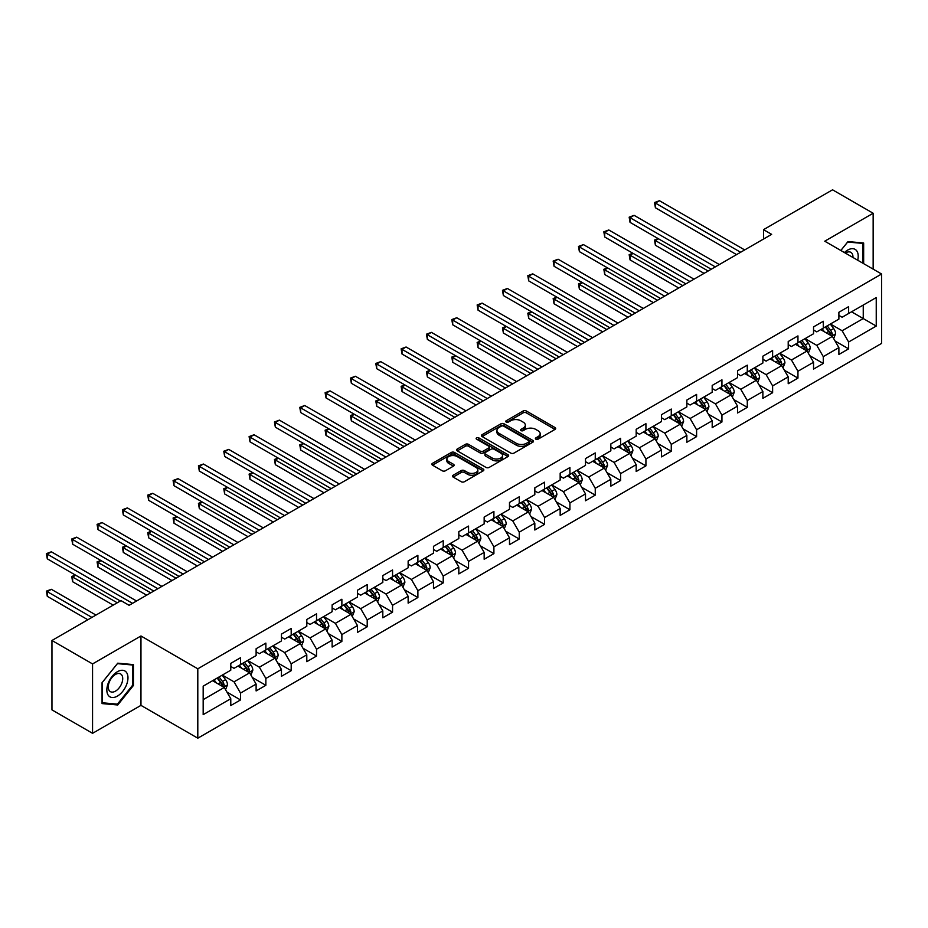 <?xml version="1.0" encoding="UTF-8"?>
<svg xmlns="http://www.w3.org/2000/svg" width="928" height="928" viewBox="0 0 928 928"><rect width="100%" height="100%" fill="white"/><g stroke="black" fill="none" stroke-linecap="round" stroke-linejoin="round"><path stroke-width="1.39" d="M535.85 439.176A1.578 0.916 0 0 0 538.089 439.176L555.025 429.397A2.25 1.299 0 0 0 555.686 428.481A2.25 1.299 0 0 0 555.025 427.553L526.327 410.988A2.25 1.299 0 0 0 523.137 410.988L506.201 420.767A1.578 0.916 0 0 0 505.737 421.416A1.578 0.916 0 0 0 506.201 422.054A1.578 0.916 0 0 0 508.428 422.054L510.62 420.79A7.215 4.164 0 0 1 520.828 420.79L523.218 422.17A7.215 4.164 0 0 1 525.329 425.117A7.215 4.164 0 0 1 523.218 428.063L521.026 429.328A1.578 0.916 0 0 0 520.562 429.977A1.578 0.916 0 0 0 521.026 430.615A1.578 0.916 0 0 0 523.253 430.615L525.445 429.351A7.215 4.164 0 0 1 535.653 429.351L538.043 430.731A7.215 4.164 0 0 1 540.154 433.678A7.215 4.164 0 0 1 538.043 436.624L535.85 437.888A1.578 0.916 0 0 0 535.386 438.538A1.578 0.916 0 0 0 535.85 439.176L535.85 437.888M453.154 475.24A2.25 1.299 0 0 0 452.493 476.157A2.25 1.299 0 0 0 453.154 477.073L461.204 481.725A2.25 1.299 0 0 0 464.394 481.725L483.198 470.867A2.25 1.299 0 0 0 483.859 469.939A2.25 1.299 0 0 0 483.198 469.023L454.5 452.458A2.25 1.299 0 0 0 451.321 452.458L432.506 463.316A2.25 1.299 0 0 0 431.845 464.232A2.25 1.299 0 0 0 432.506 465.16L442.227 470.774A2.25 1.299 0 0 0 445.417 470.774L453.467 466.123A2.25 1.299 0 0 0 454.128 465.206A2.25 1.299 0 0 0 453.467 464.278L448.642 461.494A6.032 3.48 0 0 1 446.878 459.035A6.032 3.48 0 0 1 450.602 455.822A6.032 3.48 0 0 1 457.179 456.576L476.064 467.48A6.032 3.48 0 0 1 477.839 469.939A6.032 3.48 0 0 1 474.115 473.164A6.032 3.48 0 0 1 467.538 472.41L464.394 470.589A2.25 1.299 0 0 0 461.204 470.589L453.154 475.24L453.154 477.073M140.963 635.982L92.556 663.926L51.956 640.482L51.956 709.874L92.556 733.317L140.963 705.373L197.803 738.189L197.803 668.798L140.963 635.982L140.963 705.373M873.155 269.143L873.155 213.254L824.748 241.199L881.6 274.015L197.803 668.798M873.155 213.254L832.544 189.811L763.524 229.657L763.524 239.041M51.956 640.482L120.988 600.625L129.108 605.311L771.644 234.355L763.524 229.657M510.783 453.096A2.25 1.299 0 0 0 513.973 453.096L532.788 442.238A2.25 1.299 0 0 0 533.438 441.322A2.25 1.299 0 0 0 532.788 440.394L504.09 423.829A2.25 1.299 0 0 0 500.9 423.829L482.084 434.687A2.25 1.299 0 0 0 481.423 435.615A2.25 1.299 0 0 0 482.084 436.531L510.783 453.096M477.212 439.512A1.578 0.916 0 0 1 478.813 439.744L507.964 456.564L489.184 467.41A2.25 1.299 0 0 1 485.994 467.41L457.295 450.846L457.295 449.001A2.25 1.299 0 0 0 456.634 449.918A2.25 1.299 0 0 0 457.295 450.846M457.295 449.001L465.346 444.35A2.25 1.299 0 0 1 468.536 444.35L480.17 451.078A2.25 1.299 0 0 0 483.36 451.078L488.696 447.992A2.25 1.299 0 0 0 489.358 447.064A2.25 1.299 0 0 0 488.696 446.148L476.586 439.153A1.578 0.916 0 0 1 476.122 438.515A1.578 0.916 0 0 1 477.096 437.668A1.578 0.916 0 0 1 478.813 437.865L507.987 454.708A2.25 1.299 0 0 1 508.648 455.625A2.25 1.299 0 0 1 507.987 456.553L507.987 454.708M197.803 738.189L881.6 343.406L881.6 274.015M226.966 692.102L240.526 699.932L240.526 693.088L256.116 684.087L256.116 690.931L265.86 685.305L265.86 678.461L281.451 669.459L281.451 676.303L291.195 670.677L291.195 663.833L306.797 654.832L306.797 661.676L316.541 656.05L316.541 649.206L332.131 640.204L332.131 647.048L341.875 641.422L341.875 634.578L357.466 625.576L357.466 632.42L367.21 626.794L367.21 619.939L382.812 610.937L382.812 617.793L392.556 612.167L392.556 605.311L408.146 596.31L408.146 603.154L417.89 597.528L417.89 590.684L433.48 581.682L433.48 588.526L443.224 582.9L443.224 576.056L458.815 567.054L458.815 573.898L468.559 568.272L468.559 561.428L484.161 552.427L484.161 559.271L493.905 553.645L493.905 546.801L509.495 537.799L509.495 544.643L519.239 539.017L519.239 532.173L534.83 523.172L534.83 530.016L544.574 524.39L544.574 517.546L560.164 508.544L560.164 515.388L569.92 509.762L569.92 502.918L585.51 493.916L585.51 500.76L595.254 495.134L595.254 488.29L610.844 479.289L610.844 486.133L620.588 480.507L620.588 473.663L636.179 464.661L636.179 471.505L645.923 465.879L645.923 459.035L661.525 450.034L661.525 456.878L671.269 451.252L671.269 444.396L686.859 435.394L686.859 442.25L696.603 436.624L696.603 429.768L712.194 420.767L712.194 427.611L721.938 421.985L721.938 415.141L737.528 406.139L737.528 412.983L747.284 407.357L747.284 400.513L762.874 391.512L762.874 398.356L772.618 392.73L772.618 385.886L788.208 376.884L788.208 383.728L797.952 378.102L797.952 371.258L813.543 362.256L813.543 369.1L823.287 363.474L823.287 356.63L838.889 347.629L838.889 354.473L848.633 348.847L848.633 342.003L876.241 326.064L876.241 297.552L863.249 305.057L863.249 318.559L876.241 326.064M240.526 699.932L230.782 705.558L230.782 698.714L203.174 714.653L203.174 686.152L230.782 670.202L230.782 663.358L240.526 657.732L240.526 664.576L256.116 655.574L256.116 648.73L265.86 643.104L265.86 649.948L281.451 640.946L281.451 634.102L291.195 628.476L291.195 635.32L306.797 626.319L306.797 619.475L316.541 613.849L316.541 620.693L332.131 611.691L332.131 604.847L341.875 599.221L341.875 606.065L357.466 597.064L357.466 590.22L367.21 584.594L367.21 591.438L382.812 582.436L382.812 575.592L392.556 569.966L392.556 576.81L408.146 567.808L408.146 560.964L417.89 555.338L417.89 562.182L433.48 553.181L433.48 546.337L443.224 540.711L443.224 547.555L458.815 538.553L458.815 531.709L468.559 526.072L468.559 532.927L484.161 523.926L484.161 517.07L493.905 511.444L493.905 518.3L509.495 509.286L509.495 502.442L519.239 496.816L519.239 503.66L534.83 494.659L534.83 487.815L544.574 482.189L544.574 489.033L560.164 480.031L560.164 473.187L569.92 467.561L569.92 474.405L585.51 465.404L585.51 458.56L595.254 452.934L595.254 459.778L610.844 450.776L610.844 443.932L620.588 438.306L620.588 445.15L636.179 436.148L636.179 429.304L645.923 423.678L645.923 430.522L661.525 421.521L661.525 414.677L671.269 409.051L671.269 415.895L686.859 406.893L686.859 400.049L696.603 394.423L696.603 401.267L712.194 392.266L712.194 385.422L721.938 379.796L721.938 386.64L737.528 377.638L737.528 370.794L747.284 365.168L747.284 372.012L762.874 363.01L762.874 356.166L772.618 350.54L772.618 357.384L788.208 348.383L788.208 341.527L797.952 335.901L797.952 342.757L813.543 333.755L813.543 326.9L823.287 321.274L823.287 328.118L838.889 319.116L838.889 312.272L848.633 306.646L848.633 313.49L876.241 297.552M237.928 666.084L249.62 672.835L234.03 681.836L222.337 675.085M230.782 666.455L234.03 668.334L240.526 664.576M234.03 681.836L240.526 693.088M249.62 672.835L256.116 684.087M263.262 651.456L274.955 658.207L259.364 667.209L247.672 660.458M256.116 651.827L259.364 653.706L265.86 649.948M259.364 667.209L265.86 678.461M274.955 658.207L281.451 669.459M288.596 636.828L300.301 643.58L284.699 652.581L273.006 645.83M281.451 637.2L284.699 639.079L291.195 635.32M284.699 652.581L291.195 663.833M300.301 643.58L306.797 654.832M313.942 622.189L325.635 628.952L310.045 637.954L298.352 631.202M306.797 622.572L310.045 624.44L316.541 620.693M310.045 637.954L316.541 649.206M325.635 628.952L332.131 640.204M339.277 607.562L350.97 614.313L335.379 623.314L323.686 616.563M332.131 607.944L335.379 609.812L341.875 606.065M335.379 623.314L341.875 634.578M350.97 614.313L357.466 625.576M364.611 592.934L376.304 599.685L360.714 608.687L349.021 601.936M357.466 593.317L360.714 595.184L367.21 591.438M360.714 608.687L367.21 619.939M376.304 599.685L382.812 610.937M389.957 578.306L401.65 585.058L386.06 594.059L374.355 587.308M382.812 578.689L386.06 580.557L392.556 576.81M386.06 594.059L392.556 605.311M401.65 585.058L408.146 596.31M415.292 563.679L426.984 570.43L411.394 579.432L399.701 572.68M408.146 564.05L411.394 565.929L417.89 562.182M411.394 579.432L417.89 590.684M426.984 570.43L433.48 581.682M440.626 549.051L452.319 555.802L436.728 564.804L425.036 558.053M433.48 549.422L436.728 551.302L443.224 547.555M436.728 564.804L443.224 576.056M452.319 555.802L458.815 567.054M465.96 534.424L477.665 541.175L462.063 550.176L450.37 543.425M458.815 534.795L462.063 536.674L468.559 532.927M462.063 550.176L468.559 561.428M477.665 541.175L484.161 552.427M491.306 519.796L502.999 526.547L487.409 535.549L475.716 528.798M484.161 520.167L487.409 522.046L493.905 518.3M487.409 535.549L493.905 546.801M502.999 526.547L509.495 537.799M516.641 505.168L528.334 511.92L512.743 520.921L501.05 514.17M509.495 505.54L512.743 507.419L519.239 503.66M512.743 520.921L519.239 532.173M528.334 511.92L534.83 523.172M541.975 490.541L553.668 497.292L538.078 506.294L526.385 499.542M534.83 490.912L538.078 492.791L544.574 489.033M538.078 506.294L544.574 517.546M553.668 497.292L560.164 508.544M567.321 475.913L579.014 482.664L563.412 491.666L551.719 484.915M560.164 476.284L563.412 478.164L569.92 474.405M563.412 491.666L569.92 502.918M579.014 482.664L585.51 493.916M592.656 461.286L604.348 468.037L588.758 477.038L577.065 470.287M585.51 461.657L588.758 463.536L595.254 459.778M588.758 477.038L595.254 488.29M604.348 468.037L610.844 479.289M617.99 446.646L629.683 453.409L614.092 462.411L602.4 455.66M610.844 447.029L614.092 448.897L620.588 445.15M614.092 462.411L620.588 473.663M629.683 453.409L636.179 464.661M643.324 432.019L655.029 438.77L639.427 447.783L627.734 441.02M636.179 432.402L639.427 434.269L645.923 430.522M639.427 447.783L645.923 459.035M655.029 438.77L661.525 450.034M668.67 417.391L680.363 424.142L664.773 433.144L653.068 426.393M661.525 417.774L664.773 419.642L671.269 415.895M664.773 433.144L671.269 444.396M680.363 424.142L686.859 435.394M694.005 402.764L705.698 409.515L690.107 418.516L678.414 411.765M686.859 403.146L690.107 405.014L696.603 401.267M690.107 418.516L696.603 429.768M705.698 409.515L712.194 420.767M719.339 388.136L731.032 394.887L715.442 403.889L703.749 397.138M712.194 388.507L715.442 390.386L721.938 386.64M715.442 403.889L721.938 415.141M731.032 394.887L737.528 406.139M744.674 373.508L756.378 380.26L740.776 389.261L729.083 382.51M737.528 373.88L740.776 375.759L747.284 372.012M740.776 389.261L747.284 400.513M756.378 380.26L762.874 391.512M770.02 358.881L781.712 365.632L766.122 374.634L754.429 367.882M762.874 359.252L766.122 361.131L772.618 357.384M766.122 374.634L772.618 385.886M781.712 365.632L788.208 376.884M795.354 344.253L807.047 351.004L791.456 360.006L779.764 353.255M788.208 344.624L791.456 346.504L797.952 342.757M791.456 360.006L797.952 371.258M807.047 351.004L813.543 362.256M820.688 329.626L832.381 336.377L816.791 345.378L805.098 338.627M813.543 329.997L816.791 331.876L823.287 328.118M816.791 345.378L823.287 356.63M832.381 336.377L838.889 347.629M851.556 311.808L863.249 318.559L842.137 330.751L830.432 324M838.889 315.369L842.137 317.248L848.633 313.49M842.137 330.751L848.633 342.003M92.556 663.926L92.556 733.317M203.174 699.654L224.286 687.462L212.593 680.711M224.286 687.462L230.782 698.714M835.061 341.017L848.633 348.847M809.726 355.644L823.287 363.474M784.392 370.272L797.952 378.102M759.058 384.9L772.618 392.73M733.712 399.527L747.284 407.357M708.377 414.155L721.938 421.985M683.043 428.794L696.603 436.624M657.708 443.422L671.269 451.252M632.362 458.049L645.923 465.879M607.028 472.677L620.588 480.507M581.694 487.304L595.254 495.134M556.348 501.932L569.92 509.762M531.013 516.56L544.574 524.39M505.679 531.187L519.239 539.017M480.344 545.815L493.905 553.645M454.998 560.442L468.559 568.272M429.664 575.07L443.224 582.9M404.33 589.698L417.89 597.528M378.984 604.337L392.556 612.167M353.649 618.964L367.21 626.794M328.315 633.592L341.875 641.422M302.98 648.22L316.541 656.05M277.634 662.847L291.195 670.677M252.3 677.475L265.86 685.305M863.655 263.656L863.655 242.985L847.983 241.582L840.826 250.479M102.057 703.586L117.74 704.978L133.412 685.49L133.412 664.587L117.74 663.184L102.057 682.683L102.057 703.586M132.6 685.015L133.412 685.49M116.081 704.027L117.74 704.978M536.477 439.396L538.043 438.503A7.215 4.164 0 0 0 540.154 435.557L540.154 433.678M525.329 425.117L525.329 426.996A7.215 4.164 0 0 1 523.218 429.942L521.652 430.836M554.99 429.409L526.327 412.867A2.25 1.299 0 0 0 523.137 412.867L506.827 422.275M532.753 442.25L504.09 425.708A2.25 1.299 0 0 0 500.9 425.708L482.119 436.543M528.798 441.96A1.578 0.916 0 0 0 529.262 441.322A1.578 0.916 0 0 0 528.798 440.672L503.602 426.126A1.578 0.916 0 0 0 501.375 426.126L499.067 427.46A7.215 4.164 0 0 0 496.956 430.406A7.215 4.164 0 0 0 499.067 433.353L516.281 443.294A7.215 4.164 0 0 0 526.489 443.294L528.798 441.96L528.798 443.839A1.578 0.916 0 0 0 529.262 443.19L529.262 441.322M496.956 430.406L496.956 432.286A7.215 4.164 0 0 0 499.067 435.232L499.067 433.353M528.798 443.839L526.489 445.173A7.215 4.164 0 0 1 516.281 445.173L499.067 435.232M457.33 450.857L465.346 446.229L465.346 444.35M489.358 447.064L489.358 448.943A2.25 1.299 0 0 1 488.696 449.871L483.36 452.945A2.25 1.299 0 0 1 480.17 452.945L468.536 446.229A2.25 1.299 0 0 0 465.346 446.229M492.246 458.049A6.032 3.48 0 0 0 498.823 458.803A6.032 3.48 0 0 0 502.547 455.578A6.032 3.48 0 0 0 500.784 453.119L494.125 449.28A2.25 1.299 0 0 0 490.935 449.28L485.588 452.365A2.25 1.299 0 0 0 484.926 453.282A2.25 1.299 0 0 0 485.588 454.198L492.246 458.049L492.246 459.917A6.032 3.48 0 0 0 498.823 460.671A6.032 3.48 0 0 0 502.547 457.458L502.547 455.578M484.926 453.282L484.926 455.161A2.25 1.299 0 0 0 485.588 456.077L485.588 454.198M492.246 459.917L485.588 456.077M477.839 469.939L477.839 471.818A6.032 3.48 0 0 1 474.115 475.032A6.032 3.48 0 0 1 467.538 474.278L464.394 472.468A2.25 1.299 0 0 0 461.204 472.468L453.177 477.096M446.878 459.035L446.878 460.914A6.032 3.48 0 0 0 448.642 463.374L448.642 461.494M453.467 464.278L453.467 466.123L448.642 463.374M483.175 470.879L454.5 454.326A2.25 1.299 0 0 0 451.321 454.326L432.529 465.172L432.506 463.316M833.669 338.592L835.606 333.732A6.09 3.515 -120 0 0 833.657 328.547L830.305 324.069M824.458 331.806L822.185 328.756M658.486 238.786L655.4 240.572L655.4 245.259L704.074 273.366M831.442 335.832L832.312 333.987A6.09 3.515 -120 0 0 830.572 330.333L827.219 325.856M825.7 326.737L829.412 331.702A3.097 1.786 60 0 1 829.98 332.642L832.312 333.987M825.27 326.981L828.623 331.458A6.09 3.515 60 0 1 830.363 335.112M655.4 245.259L654.507 240.05L708.134 271.011M654.507 240.05L658.126 238.577M740.614 252.265L655.4 203.058L659.46 200.715L744.674 249.922M736.554 254.608L655.4 207.744L655.4 203.058L654.507 202.548L659.46 200.715M655.4 207.744L654.507 202.548M861.834 242.823L862.843 243.403L862.843 263.181M840.861 250.49L847.658 242.046L862.843 243.403M857.704 260.223A14.929 8.619 120 0 0 855.117 249.365A14.929 8.619 120 0 0 844.422 252.555M852.948 257.474A10.22 5.904 120 0 0 850.837 252.335A10.22 5.904 120 0 0 845.338 253.077M117.415 696.093A14.929 8.619 120 0 0 127.971 677.8A14.929 8.619 120 0 0 117.415 671.71A14.929 8.619 120 0 0 106.848 689.991A14.929 8.619 120 0 0 117.415 696.093M115.49 691.128A10.22 5.904 120 0 0 122.171 682.126A10.22 5.904 120 0 0 120.594 673.937A10.22 5.904 120 0 0 115.49 674.436A10.22 5.904 120 0 0 108.808 683.449A10.22 5.904 120 0 0 110.374 691.638A10.22 5.904 120 0 0 115.49 691.128M102.219 682.544L117.415 663.648L132.6 665.005L132.6 685.258L117.415 704.143L102.219 702.786L102.219 682.544M131.59 664.425L132.6 665.005M808.334 353.232L810.26 348.36A6.09 3.515 -120 0 0 808.323 343.174L804.97 338.697M799.124 346.434L796.85 343.395M633.14 253.414L630.054 255.2L630.054 259.886L678.739 287.993M806.107 350.459L806.977 348.615A6.09 3.515 -120 0 0 805.237 344.961L801.885 340.483M800.354 341.365L804.077 346.33A3.097 1.786 60 0 1 804.646 347.269L806.977 348.615M799.936 341.608L803.288 346.086A6.09 3.515 60 0 1 805.028 349.74M630.054 259.886L629.161 254.678L682.799 285.638M629.161 254.678L632.792 253.205M783 367.859L784.926 362.987A6.09 3.515 -120 0 0 782.988 357.802L779.636 353.324M773.79 361.062L771.516 358.022M607.805 268.041L604.72 269.828L604.72 274.514L653.393 302.621M780.773 365.087L781.643 363.242A6.09 3.515 -120 0 0 779.903 359.588L776.55 355.111M775.019 355.992L778.743 360.957A3.097 1.786 60 0 1 779.3 361.897L781.643 363.242M774.602 356.236L777.954 360.714A6.09 3.515 60 0 1 779.694 364.368M604.72 274.514L603.826 269.306L657.453 300.278M603.826 269.306L607.446 267.832M715.279 266.893L630.054 217.686L634.114 215.342L719.339 264.55M711.219 269.236L630.054 222.372L630.054 217.686L629.161 217.175L634.114 215.342M630.054 222.372L629.161 217.175M689.945 281.52L604.72 232.313L608.78 229.97L694.005 279.177M685.885 283.864L604.72 237L604.72 232.313L603.826 231.803L608.78 229.97M604.72 237L603.826 231.803M757.654 382.487L759.591 377.615A6.09 3.515 -120 0 0 757.642 372.43L754.29 367.964M748.455 375.689L746.17 372.65M582.471 282.669L579.385 284.455L579.385 289.142L628.059 317.248M755.427 379.714L756.308 377.882A6.09 3.515 -120 0 0 754.557 374.216L751.204 369.738M749.685 370.62L753.397 375.585A3.097 1.786 60 0 1 753.965 376.524L756.308 377.882M749.256 370.864L752.608 375.341A6.09 3.515 60 0 1 754.348 379.007M579.385 289.142L578.492 283.933L632.119 314.905M578.492 283.933L582.111 282.46M732.32 397.114L734.257 392.242A6.09 3.515 -120 0 0 732.308 387.057L728.956 382.591M723.109 390.317L720.836 387.278M557.136 297.296L554.051 299.083L554.051 303.769L602.724 331.876M730.092 394.342L730.962 392.509A6.09 3.515 -120 0 0 729.222 388.844L725.87 384.366M724.35 385.248L728.062 390.212A3.097 1.786 60 0 1 728.631 391.152L730.962 392.509M723.921 385.491L727.274 389.969A6.09 3.515 60 0 1 729.014 393.634M554.051 303.769L553.158 298.561L606.784 329.533M553.158 298.561L556.777 297.099M706.985 411.742L708.911 406.87A6.09 3.515 -120 0 0 706.974 401.685L703.621 397.219M697.775 404.944L695.501 401.905M531.79 311.924L528.705 313.71L528.705 318.397L577.39 346.504M704.758 408.97L705.628 407.137A6.09 3.515 -120 0 0 703.888 403.471L700.536 398.994M699.004 399.875L702.728 404.84A3.097 1.786 60 0 1 703.285 405.78L705.628 407.137M698.587 400.119L701.939 404.596A6.09 3.515 60 0 1 703.679 408.262M528.705 318.397L527.812 313.2L581.45 344.16M527.812 313.2L531.442 311.727M664.61 296.148L579.385 246.941L583.445 244.598L668.67 293.805M660.55 298.491L579.385 251.627L579.385 246.941L578.492 246.43L583.445 244.598M579.385 251.627L578.492 246.43M639.264 310.776L554.051 261.568L558.111 259.225L643.324 308.432M635.204 313.119L554.051 266.266L554.051 261.568L553.158 261.058L558.111 259.225M554.051 266.266L553.158 261.058M613.93 325.403L528.705 276.196L532.765 273.853L617.99 323.06M609.87 327.746L528.705 280.894L528.705 276.196L527.812 275.686L532.765 273.853M528.705 280.894L527.812 275.686M588.596 340.031L503.37 290.835L507.43 288.48L592.656 337.688M584.536 342.374L503.37 295.522L503.37 290.835L502.477 290.313L507.43 288.48M503.37 295.522L502.477 290.313M563.25 354.658L478.036 305.463L482.096 303.108L567.321 352.315M559.19 357.002L478.036 310.149L478.036 305.463L477.143 304.941L482.096 303.108M478.036 310.149L477.143 304.941M537.915 369.286L452.69 320.09L456.762 317.747L541.975 366.943M533.855 371.629L452.69 324.777L452.69 320.09L451.797 319.568L456.762 317.747M452.69 324.777L451.797 319.568M512.581 383.914L427.356 334.718L431.416 332.375L516.641 381.57M508.521 386.257L427.356 339.404L427.356 334.718L426.462 334.196L431.416 332.375M427.356 339.404L426.462 334.196M487.246 398.541L402.021 349.346L406.081 347.002L491.306 396.198M483.186 400.896L402.021 354.032L402.021 349.346L401.128 348.824L406.081 347.002M402.021 354.032L401.128 348.824M461.9 413.18L376.687 363.973L380.747 361.63L465.96 410.826M457.84 415.524L376.687 368.66L376.687 363.973L375.794 363.451L380.747 361.63M376.687 368.66L375.794 363.451M436.566 427.808L351.341 378.601L355.401 376.258L440.626 425.453M432.506 430.151L351.341 383.287L351.341 378.601L350.448 378.09L355.401 376.258M351.341 383.287L350.448 378.09M411.232 442.436L326.006 393.228L330.066 390.885L415.292 440.092M407.172 444.779L326.006 397.915L326.006 393.228L325.113 392.718L330.066 390.885M326.006 397.915L325.113 392.718M385.897 457.063L300.672 407.856L304.732 405.513L389.957 454.72M381.826 459.406L300.672 412.542L300.672 407.856L299.779 407.346L304.732 405.513M300.672 412.542L299.779 407.346M360.551 471.691L275.338 422.484L279.398 420.14L364.611 469.348M356.491 474.034L275.338 427.17L275.338 422.484L274.444 421.973L279.398 420.14M275.338 427.17L274.444 421.973M335.217 486.318L249.992 437.111L254.052 434.768L339.277 483.975M331.157 488.662L249.992 441.809L249.992 437.111L249.098 436.601L254.052 434.768M249.992 441.809L249.098 436.601M309.882 500.946L224.657 451.739L228.717 449.396L313.942 498.603M305.822 503.289L224.657 456.437L224.657 451.739L223.764 451.228L228.717 449.396M224.657 456.437L223.764 451.228M284.536 515.574L199.323 466.366L203.383 464.023L288.596 513.23M280.476 517.917L199.323 471.064L199.323 466.366L198.43 465.856L203.383 464.023M199.323 471.064L198.43 465.856M259.202 530.201L173.977 481.006L178.037 478.651L263.262 527.858M255.142 532.544L173.977 485.692L173.977 481.006L173.084 480.484L178.037 478.651M173.977 485.692L173.084 480.484M233.868 544.829L148.642 495.633L152.702 493.29L237.928 542.486M229.808 547.172L148.642 500.32L148.642 495.633L147.749 495.111L152.702 493.29M148.642 500.32L147.749 495.111M681.639 426.37L683.576 421.498A6.09 3.515 -120 0 0 681.639 416.324L678.287 411.846M672.44 419.572L670.155 416.533M506.456 326.552L503.37 328.338L503.37 333.024L552.044 361.131M679.424 423.597L680.294 421.764A6.09 3.515 -120 0 0 678.542 418.099L675.19 413.621M673.67 414.503L677.394 419.468A3.097 1.786 60 0 1 677.95 420.407L680.294 421.764M673.241 414.746L676.593 419.224A6.09 3.515 60 0 1 678.345 422.89M503.37 333.024L502.477 327.828L556.104 358.788M502.477 327.828L506.096 326.354M656.305 440.997L658.242 436.125A6.09 3.515 -120 0 0 656.293 430.952L652.941 426.474M647.094 434.2L644.821 431.16M481.122 341.191L478.036 342.966L478.036 347.652L526.71 375.759M654.078 438.236L654.948 436.392A6.09 3.515 -120 0 0 653.208 432.726L649.855 428.249M648.336 429.13L652.048 434.095A3.097 1.786 60 0 1 652.616 435.046L654.948 436.392M647.906 429.374L651.259 433.852A6.09 3.515 60 0 1 652.999 437.517M478.036 347.652L477.143 342.455L530.77 373.416M477.143 342.455L480.762 340.982M630.97 455.625L632.896 450.764A6.09 3.515 -120 0 0 630.959 445.579L627.606 441.102M621.76 448.827L619.486 445.788M455.787 355.818L452.69 357.593L452.69 362.28L501.375 390.386M628.743 452.864L629.613 451.02A6.09 3.515 -120 0 0 627.873 447.354L624.521 442.888M622.99 443.758L626.713 448.723A3.097 1.786 60 0 1 627.282 449.674L629.613 451.02M622.572 444.013L625.924 448.479A6.09 3.515 60 0 1 627.664 452.145M452.69 362.28L451.797 357.083L505.435 388.043M451.797 357.083L455.428 355.61M605.636 470.252L607.562 465.392A6.09 3.515 -120 0 0 605.624 460.207L602.272 455.729M596.426 463.455L594.152 460.416M430.441 370.446L427.356 372.221L427.356 376.919L476.029 405.014M603.409 467.492L604.279 465.647A6.09 3.515 -120 0 0 602.539 461.982L599.186 457.516M597.655 458.397L601.379 463.35A3.097 1.786 60 0 1 601.936 464.302L604.279 465.647M597.238 458.641L600.59 463.107A6.09 3.515 60 0 1 602.33 466.772M427.356 376.919L426.462 371.71L480.101 402.671M426.462 371.71L430.082 370.237M580.29 484.88L582.227 480.02A6.09 3.515 -120 0 0 580.278 474.834L576.926 470.357M571.091 478.082L568.806 475.043M405.107 385.074L402.021 386.848L402.021 391.546L450.695 419.642M578.063 482.119L578.944 480.275A6.09 3.515 -120 0 0 577.193 476.609L573.84 472.143M572.321 473.025L576.044 477.99A3.097 1.786 60 0 1 576.601 478.929L578.944 480.275M571.892 473.268L575.244 477.734A6.09 3.515 60 0 1 576.996 481.4M402.021 391.546L401.128 386.338L454.755 417.298M401.128 386.338L404.747 384.865M554.956 499.508L556.893 494.647A6.09 3.515 -120 0 0 554.944 489.462L551.592 484.984M545.745 492.71L543.472 489.671M379.772 399.701L376.687 401.488L376.687 406.174L425.36 434.269M552.728 496.747L553.598 494.902A6.09 3.515 -120 0 0 551.858 491.248L548.506 486.771M546.986 487.652L550.698 492.617A3.097 1.786 60 0 1 551.267 493.557L553.598 494.902M546.557 487.896L549.91 492.374A6.09 3.515 60 0 1 551.65 496.028M376.687 406.174L375.794 400.966L429.42 431.926M375.794 400.966L379.413 399.492M529.621 514.135L531.547 509.275A6.09 3.515 -120 0 0 529.61 504.09L526.257 499.612M520.411 507.349L518.137 504.298M354.426 414.329L351.341 416.115L351.341 420.802L400.026 448.897M527.394 511.374L528.264 509.53A6.09 3.515 -120 0 0 526.524 505.876L523.172 501.398M521.64 502.28L525.364 507.245A3.097 1.786 60 0 1 525.932 508.184L528.264 509.53M521.223 502.524L524.575 507.001A6.09 3.515 60 0 1 526.315 510.655M351.341 420.802L350.448 415.593L404.086 446.554M350.448 415.593L354.078 414.12M504.275 528.774L506.212 523.902A6.09 3.515 -120 0 0 504.275 518.717L500.923 514.24M495.076 521.977L492.791 518.938M329.092 428.956L326.006 430.743L326.006 435.429L374.68 463.536M502.06 526.002L502.93 524.158A6.09 3.515 -120 0 0 501.19 520.504L497.837 516.026M496.306 516.908L500.03 521.872A3.097 1.786 60 0 1 500.586 522.812L502.93 524.158M495.888 517.151L499.229 521.629A6.09 3.515 60 0 1 500.981 525.283M326.006 435.429L325.113 430.221L378.74 461.181M325.113 430.221L328.732 428.748M478.941 543.402L480.878 538.53A6.09 3.515 -120 0 0 478.929 533.345L475.577 528.867M469.73 536.604L467.457 533.565M303.758 443.584L300.672 445.37L300.672 450.057L349.346 478.164M476.714 540.63L477.584 538.785A6.09 3.515 -120 0 0 475.844 535.131L472.491 530.654M470.972 531.535L474.684 536.5A3.097 1.786 60 0 1 475.252 537.44L477.584 538.785M470.542 531.779L473.895 536.256A6.09 3.515 60 0 1 475.635 539.91M300.672 450.057L299.779 444.848L353.406 475.82M299.779 444.848L303.398 443.375M453.606 558.03L455.532 553.158A6.09 3.515 -120 0 0 453.595 547.972L450.242 543.506M444.396 551.232L442.122 548.193M278.423 458.212L275.338 459.998L275.338 464.684L324.011 492.791M451.379 555.257L452.249 553.413A6.09 3.515 -120 0 0 450.509 549.759L447.157 545.281M445.637 546.163L449.349 551.128A3.097 1.786 60 0 1 449.918 552.067L452.249 553.413M445.208 546.406L448.56 550.884A6.09 3.515 60 0 1 450.3 554.538M275.338 464.684L274.444 459.476L328.071 490.448M274.444 459.476L278.064 458.003M428.272 572.657L430.198 567.785A6.09 3.515 -120 0 0 428.26 562.6L424.908 558.134M419.062 565.86L416.788 562.82M253.077 472.839L249.992 474.626L249.992 479.312L298.677 507.419M426.045 569.885L426.915 568.052A6.09 3.515 -120 0 0 425.175 564.386L421.822 559.909M420.291 560.79L424.015 565.755A3.097 1.786 60 0 1 424.572 566.695L426.915 568.052M419.874 561.034L423.226 565.512A6.09 3.515 60 0 1 424.966 569.177M249.992 479.312L249.098 474.104L302.737 505.076M249.098 474.104L252.729 472.642M402.926 587.285L404.863 582.413A6.09 3.515 -120 0 0 402.914 577.228L399.562 572.762M393.727 580.487L391.442 577.448M227.743 487.467L224.657 489.253L224.657 493.94L273.331 522.046M400.699 584.512L401.58 582.68A6.09 3.515 -120 0 0 399.829 579.014L396.476 574.536M394.957 575.418L398.68 580.383A3.097 1.786 60 0 1 399.237 581.322L401.58 582.68M394.528 575.662L397.88 580.139A6.09 3.515 60 0 1 399.632 583.805M224.657 493.94L223.764 488.743L277.391 519.703M223.764 488.743L227.383 487.27M377.592 601.912L379.529 597.04A6.09 3.515 -120 0 0 377.58 591.867L374.228 587.389M368.381 595.115L366.108 592.076M202.408 502.094L199.323 503.881L199.323 508.567L247.996 536.674M375.364 599.14L376.234 597.307A6.09 3.515 -120 0 0 374.494 593.642L371.142 589.164M369.622 590.046L373.334 595.01A3.097 1.786 60 0 1 373.903 595.95L376.234 597.307M369.193 590.289L372.546 594.767A6.09 3.515 60 0 1 374.286 598.432M199.323 508.567L198.43 503.37L252.056 534.331M198.43 503.37L202.049 501.897M352.257 616.54L354.183 611.668A6.09 3.515 -120 0 0 352.246 606.494L348.893 602.017M343.047 609.742L340.773 606.703M177.062 516.734L173.977 518.508L173.977 523.195L222.662 551.302M350.03 613.779L350.9 611.935A6.09 3.515 -120 0 0 349.16 608.269L345.808 603.792M344.276 604.673L348 609.638A3.097 1.786 60 0 1 348.568 610.578L350.9 611.935M343.859 604.917L347.211 609.394A6.09 3.515 60 0 1 348.951 613.06M173.977 523.195L173.084 517.998L226.722 548.958M173.084 517.998L176.714 516.525M326.911 631.168L328.848 626.307A6.09 3.515 -120 0 0 326.911 621.122L323.559 616.644M317.712 624.37L315.439 621.331M151.728 531.361L148.642 533.136L148.642 537.822L197.316 565.929M324.696 628.407L325.566 626.562A6.09 3.515 -120 0 0 323.826 622.897L320.473 618.431M318.942 619.301L322.666 624.266A3.097 1.786 60 0 1 323.222 625.217L325.566 626.562M318.524 619.556L321.877 624.022A6.09 3.515 60 0 1 323.617 627.688M148.642 537.822L147.749 532.626L201.376 563.586M147.749 532.626L151.368 531.152M301.577 645.795L303.514 640.935A6.09 3.515 -120 0 0 301.565 635.75L298.213 631.272M292.378 638.998L290.093 635.958M126.394 545.989L123.308 547.764L123.308 552.462L171.982 580.557M299.35 643.034L300.22 641.19A6.09 3.515 -120 0 0 298.48 637.524L295.127 633.058M293.608 633.928L297.32 638.893A3.097 1.786 60 0 1 297.888 639.844L300.22 641.19M293.178 634.184L296.531 638.65A6.09 3.515 60 0 1 298.271 642.315M123.308 552.462L122.415 547.253L176.042 578.214M122.415 547.253L126.034 545.78M208.533 559.456L123.308 510.261L127.368 507.918L212.593 557.113M204.473 561.8L123.308 514.947L123.308 510.261L122.415 509.739L127.368 507.918M123.308 514.947L122.415 509.739M276.242 660.423L278.168 655.562A6.09 3.515 -120 0 0 276.231 650.377L272.878 645.9M267.032 653.625L264.758 650.586M101.059 560.616L97.974 562.391L97.974 567.089L146.647 595.184M274.015 657.662L274.885 655.818A6.09 3.515 -120 0 0 273.145 652.152L269.793 647.686M268.273 648.568L271.985 653.532A3.097 1.786 60 0 1 272.554 654.472L274.885 655.818M267.844 648.811L271.196 653.277A6.09 3.515 60 0 1 272.936 656.943M97.974 567.089L97.08 561.881L150.707 592.841M97.08 561.881L100.7 560.408M183.187 574.084L97.974 524.888L102.034 522.545L187.247 571.741M179.127 576.439L97.974 529.575L97.974 524.888L97.08 524.366L102.034 522.545M97.974 529.575L97.08 524.366M250.908 675.05L252.834 670.19A6.09 3.515 -120 0 0 250.896 665.005L247.544 660.527M241.698 668.253L239.424 665.214M75.713 575.244L72.628 577.019L72.628 581.717L113.181 605.126M248.681 672.29L249.551 670.445A6.09 3.515 -120 0 0 247.811 666.791L244.458 662.314M242.927 663.195L246.651 668.16A3.097 1.786 60 0 1 247.208 669.1L249.551 670.445M242.51 663.439L245.862 667.916A6.09 3.515 60 0 1 247.602 671.57M72.628 581.717L71.734 576.508L117.253 602.782M71.734 576.508L75.365 575.035M157.853 588.712L72.628 539.516L76.688 537.173L161.913 586.368M153.793 591.066L72.628 544.202L72.628 539.516L71.734 538.994L76.688 537.173M72.628 544.202L71.734 538.994M225.562 689.678L227.499 684.818A6.09 3.515 -120 0 0 225.55 679.632L222.198 675.155M216.363 682.88L214.078 679.841M95.967 615.067L51.353 589.303L47.293 591.658L47.293 596.344L87.847 619.753M223.346 686.917L224.216 685.073A6.09 3.515 -120 0 0 222.465 681.419L219.112 676.941M217.593 677.823L221.316 682.788A3.097 1.786 60 0 1 221.873 683.727L224.216 685.073M217.164 678.066L220.516 682.544A6.09 3.515 60 0 1 222.268 686.198M47.293 596.344L46.4 591.136L91.907 617.41M46.4 591.136L51.353 589.303M132.518 603.351L47.293 554.144L51.353 551.8L136.578 600.996M120.338 600.996L47.293 558.83L47.293 554.144L46.4 553.633L51.353 551.8M47.293 558.83L46.4 553.633M538.043 438.503L538.043 436.624M521.026 430.615L521.026 429.328M523.218 429.942L523.218 428.063M506.201 422.054L506.201 420.767M523.137 412.867L523.137 410.988M526.327 412.867L526.327 410.988M555.025 429.397L555.025 427.553M482.084 436.531L482.084 434.687M500.9 425.708L500.9 423.829M504.09 425.708L504.09 423.829M532.788 442.238L532.788 440.394M516.281 445.173L516.281 443.294M526.489 445.173L526.489 443.294M468.536 446.229L468.536 444.35M480.17 452.945L480.17 451.078M483.36 452.945L483.36 451.078M488.696 449.871L488.696 447.992M478.813 439.744L478.813 437.865M461.204 472.468L461.204 470.589M464.394 472.468L464.394 470.589M467.538 474.278L467.538 472.41M451.321 454.326L451.321 452.458M454.5 454.326L454.5 452.458M483.198 470.867L483.198 469.023M831.79 336.029L835.56 333.848M830.572 330.333L833.657 328.547M826.245 332.827L828.623 331.458M806.444 350.656L810.225 348.476M805.237 344.961L808.323 343.174M800.91 347.455L803.288 346.086M781.109 365.284L784.891 363.103M779.903 359.588L782.988 357.802M775.564 362.082L777.954 360.714M755.775 379.912L759.545 377.731M754.557 374.216L757.642 372.43M750.23 376.71L752.608 375.341M730.44 394.539L734.21 392.358M729.222 388.844L732.308 387.057M724.896 391.338L727.274 389.969M705.094 409.167L708.876 406.986M703.888 403.471L706.974 401.685M699.561 405.977L701.939 404.596M679.76 423.794L683.542 421.625M678.542 418.099L681.639 416.324M674.215 420.604L676.593 419.224M654.426 438.434L658.196 436.253M653.208 432.726L656.293 430.952M648.881 435.232L651.259 433.852M629.08 453.061L632.861 450.88M627.873 447.354L630.959 445.579M623.546 449.86L625.924 448.479M603.745 467.689L607.527 465.508M602.539 461.982L605.624 460.207M598.2 464.487L600.59 463.107M578.411 482.316L582.181 480.136M577.193 476.609L580.278 474.834M572.866 479.115L575.244 477.734M553.076 496.944L556.846 494.763M551.858 491.248L554.944 489.462M547.532 493.742L549.91 492.374M527.73 511.572L531.512 509.391M526.524 505.876L529.61 504.09M522.197 508.37L524.575 507.001M502.396 526.199L506.178 524.018M501.19 520.504L504.275 518.717M496.851 522.998L499.229 521.629M477.062 540.827L480.832 538.646M475.844 535.131L478.929 533.345M471.517 537.625L473.895 536.256M451.716 555.454L455.497 553.274M450.509 549.759L453.595 547.972M446.182 552.253L448.56 550.884M426.381 570.082L430.163 567.901M425.175 564.386L428.26 562.6M420.836 566.88L423.226 565.512M401.047 584.71L404.817 582.529M399.829 579.014L402.914 577.228M395.502 581.52L397.88 580.139M375.712 599.337L379.482 597.156M374.494 593.642L377.58 591.867M370.168 596.147L372.546 594.767M350.366 613.976L354.148 611.796M349.16 608.269L352.246 606.494M344.833 610.775L347.211 609.394M325.032 628.604L328.814 626.423M323.826 622.897L326.911 621.122M319.487 625.402L321.877 624.022M299.698 643.232L303.468 641.051M298.48 637.524L301.565 635.75M294.153 640.03L296.531 638.65M274.363 657.859L278.133 655.678M273.145 652.152L276.231 650.377M268.818 654.658L271.196 653.277M249.017 672.487L252.799 670.306M247.811 666.791L250.896 665.005M243.472 669.285L245.862 667.916M223.683 687.114L227.453 684.934M222.465 681.419L225.55 679.632M218.138 683.913L220.516 682.544"/></g></svg>

